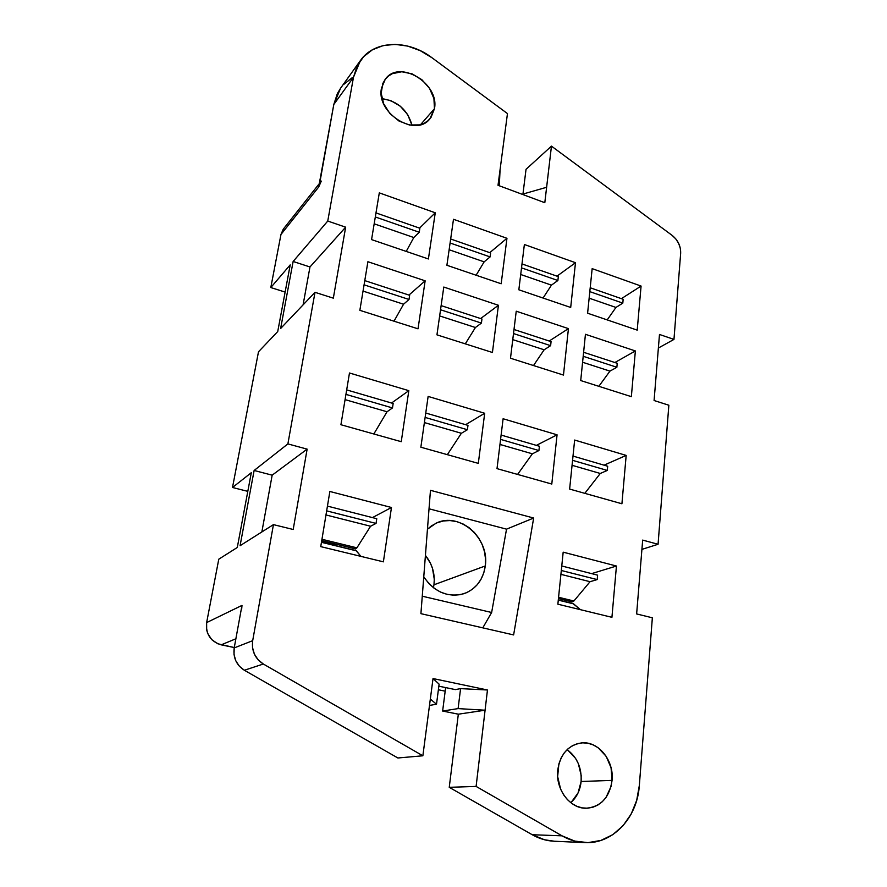 <?xml version="1.0" encoding="UTF-8"?>
<svg xmlns="http://www.w3.org/2000/svg" width="887" height="887" viewBox="0 0 887 887"><rect width="100%" height="100%" fill="white"/><g stroke="black" fill="none" stroke-linecap="round" stroke-linejoin="round"><path stroke-width="1.33" d="M612.063 780.394C609.524 797.513 600.92 806.793 586.218 808.234C570.031 808.8 555.395 789.286 557.735 770.149C560.262 754.15 568.212 745.069 581.573 742.896C598.337 740.911 614.203 760.514 612.063 780.394L581.118 781.491L612.063 780.394L611.01 786.569L606.021 797.457L602.251 801.759L597.794 805.074L592.838 807.248L587.56 808.201L582.171 807.88L576.872 806.294L571.882 803.5L567.392 799.608L563.589 794.763L560.628 789.164L557.646 776.602L558.888 763.907L561.05 758.13L564.132 753.041L568.002 748.828L572.514 745.657L577.492 743.639L582.737 742.829L588.059 743.262L593.248 744.925L598.115 747.73L606.176 756.323L611.065 767.776L612.063 780.394M570.74 802.657C576.716 797.38 580.187 790.328 581.118 781.491L578.058 792.956L571.45 802.025M434.453 108.724L429.829 118.913C415.482 137.795 375.888 113.004 381.488 88.146L385.291 79.231C399.305 58.897 439.752 83.6 434.453 108.724L420.571 124.646L434.453 108.724L431.004 117.428L427.922 120.787L424.064 123.315L419.584 124.901L409.428 125L399.006 121.042L389.947 113.591L383.672 103.801L381.177 93.213L382.829 83.489L385.146 79.431L388.34 76.116L392.287 73.688L401.778 71.758L412.167 73.887L421.89 79.719L429.508 88.356L433.92 98.524L434.453 108.724M433.433 587.726L433.965 584.788L485.289 565.95C483.16 579.788 476.064 589.035 464.001 593.691C447.957 597.849 434.552 592.239 423.753 576.872L428.864 583.568L434.353 588.425L440.506 592.072L447.081 594.368L453.822 595.232L460.453 594.645L466.706 592.627L472.372 589.278L477.217 584.744L481.064 579.189L483.792 572.847L485.289 565.95L485.511 558.766L484.457 551.548L482.173 544.585L478.747 538.121L474.301 532.388L469.001 527.61L463.025 523.951L456.617 521.578L449.997 520.558L443.422 520.957L437.147 522.765L431.392 525.913L427.445 529.217L435.916 523.297C459.144 511.278 489.768 538.054 485.289 565.95L433.965 584.788L434.286 579.311L432.501 568.401L430.439 563.223L425.416 555.406C432.324 564.077 435.173 573.878 433.965 584.788L433.433 587.726M241.652 609.391L241.985 605.4L206.638 622.596C205.596 634.028 210.452 641.445 221.185 644.838L234.268 647.543L217.736 643.751L211.749 639.638L207.724 633.495L206.66 629.947L206.638 622.596L218.779 559.187L237.295 547.479L251.298 472.704L232.505 487.484L258.494 351.795L277.731 331.55L290.215 264.88L270.801 287.543L280.968 234.467L283.263 229.168M241.985 605.4L206.638 622.596L218.779 559.187L237.295 547.479L251.298 472.704L232.505 487.484L247.806 491.365L232.505 487.484L258.494 351.795L277.731 331.55L290.215 264.88L270.801 287.543L280.968 234.467L318.666 187.046L333.8 104.489L353.481 77.269L327.758 221.051L293.131 261.477L280.625 328.512L315.007 292.322L287.887 443.91L254.125 470.476L240.078 545.716L273.44 524.627L252.684 640.68L234.201 647.92L234.013 654.473L235.787 660.782L239.357 666.226L244.368 670.262L397.886 757.986L244.368 670.262L263.328 664.019C254.99 658.564 251.442 650.781 252.684 640.68L234.201 647.92L241.985 605.4L234.201 647.92C232.971 657.6 236.363 665.05 244.368 670.262L263.328 664.019L422.866 755.791L397.886 757.986L422.866 755.791L430.328 699.078L422.866 755.791L263.328 664.019L258.117 659.806L254.381 654.107L252.507 647.51L252.684 640.68L273.44 524.627L293.198 529.484L307.135 449.132L272.165 475.177L254.125 470.476L287.887 443.91L307.135 449.132L272.165 475.177L261.853 531.956L272.165 475.177L254.125 470.476L240.078 545.716L273.44 524.627L293.198 529.484L307.135 449.132L287.887 443.91L315.007 292.322L333.335 298.165L345.653 227.172L309.973 266.965L293.131 261.477L327.758 221.051L345.653 227.172L309.973 266.965L303.088 304.862L309.973 266.965L293.131 261.477L280.625 328.512L315.007 292.322L333.335 298.165L345.653 227.172L327.758 221.051L353.481 77.269L360.388 60.571C374.502 40.026 407.887 39.316 431.991 57.755L507.464 113.58L431.991 57.755L420.238 50.648L407.732 46.091L395.147 44.361L383.162 45.592L372.429 49.772L363.581 56.701L357.128 66.037L353.481 77.269L333.8 104.489L319.564 184.052M285.126 292.078L270.801 287.543L285.126 292.078M445.185 691.173L438.378 689.764L445.185 691.173M526.035 169.306L522.953 194.053L526.035 169.306L551.459 146.133L672.047 235.321C677.967 240.133 680.839 246.098 680.662 253.227L680.329 248.327L678.655 243.393L675.805 238.925L672.047 235.321L551.459 146.133L526.035 169.306M498.017 185.305L544.806 202.702L498.017 185.305L507.464 113.58L500.068 169.727L499.314 185.793L500.068 169.727L498.017 185.305M584.666 842.606L554.131 841.231C546.525 840.865 539.218 838.692 532.2 834.722L562.025 835.831L574.765 841.098L587.981 842.639L600.92 840.421L612.839 834.634L623.106 825.642L631.189 814.011L636.678 800.396L639.327 785.538C637.365 817.714 612.817 844.369 584.666 842.606C576.827 842.229 569.277 839.967 562.025 835.831L476.108 786.414L449.243 787.323L532.2 834.722L449.243 787.323L458.335 714.19L442.635 711.041L458.102 708.602L460.586 688.622L458.102 708.602L442.635 711.041L445.64 687.591L442.635 711.041L458.335 714.19L485.078 710.21L458.102 708.602L485.078 710.21L487.462 689.986L433.033 678.555L430.328 699.078L436.504 704.234L430.328 699.078L433.033 678.555L439.109 684.143L436.504 704.234L429.496 705.42L436.504 704.234L439.109 684.143L433.033 678.555L487.462 689.986L460.586 688.622L455.353 689.609L438.843 686.172L455.353 689.609L460.586 688.622L487.462 689.986L476.108 786.414L449.243 787.323L458.335 714.19L485.078 710.21L476.108 786.414L562.025 835.831L532.2 834.722L544.529 839.778L554.408 841.242M335.851 544.197L335.619 545.616L335.851 544.197M557.868 604.191L563.178 552.169L616.443 566.028L591.64 573.623L616.443 566.028L611.93 617.319L616.443 566.028L563.178 552.169L557.868 604.191L611.93 617.319L557.868 604.191M383.384 561.837L391.466 507.497L372.429 517.609L391.466 507.497L383.384 561.837L320.739 546.625L383.384 561.837M533.664 518.041L506.532 529.151L491.642 612.496L482.783 627.852L491.642 612.496L422.256 596.197L491.642 612.496L506.532 529.151L533.664 518.041L430.461 490.311L533.664 518.041L513.617 634.926L533.664 518.041M420.915 613.66L430.461 490.311L420.915 613.66L513.617 634.926L420.915 613.66M429.031 508.783L506.532 529.151L429.031 508.783M569.631 489.07L574.643 440.052L626.178 455.408L604.036 465.165L626.178 455.408L621.92 503.772L626.178 455.408L574.643 440.052L569.631 489.07L621.92 503.772L569.631 489.07M551.792 484.047L557.069 434.818L536.369 445.374L557.069 434.818L551.792 484.047L497.008 468.635L503.106 418.753L557.069 434.818L503.106 418.753L497.008 468.635L551.792 484.047M478.315 463.38L484.69 413.264L465.62 424.685L484.69 413.264L478.315 463.38L420.859 447.214L428.133 396.422L484.69 413.264L428.133 396.422L420.859 447.214L478.315 463.38M401.246 441.693L408.829 390.668L391.544 403.031L408.829 390.668L401.246 441.693L340.918 424.729L401.246 441.693M418.021 328.822L425.15 280.824L408.94 295.072L425.15 280.824L418.021 328.822L359.856 310.328L418.021 328.822M492.429 352.483L498.427 305.272L480.643 318.555L498.427 305.272L492.429 352.483L436.947 334.842L443.788 287.044L498.427 305.272L443.788 287.044L436.947 334.842L492.429 352.483M563.467 375.068L568.434 328.622L549.219 341.018L568.434 328.622L563.467 375.068L510.491 358.226L516.234 311.204L568.434 328.622L516.234 311.204L510.491 358.226L563.467 375.068M580.719 380.556L585.442 334.299L635.369 350.953L614.879 362.517L635.369 350.953L631.356 396.655L635.369 350.953L585.442 334.299L580.719 380.556L631.356 396.655L580.719 380.556M428.399 258.971L435.262 212.791L419.54 228.125L435.262 212.791L428.399 258.971L371.564 239.601L428.399 258.971M501.166 283.762L506.954 238.304L489.768 252.662L506.954 238.304L501.166 283.762L446.904 265.28L453.49 219.277L506.954 238.304L453.49 219.277L446.904 265.28L501.166 283.762M570.696 307.456L575.486 262.707L556.992 276.156L575.486 262.707L570.696 307.456L518.84 289.794L524.372 244.513L575.486 262.707L524.372 244.513L518.84 289.794L570.696 307.456M587.604 313.222L592.161 268.639L641.079 286.057L621.388 298.664L641.079 286.057L637.21 330.13L641.079 286.057L592.161 268.639L587.604 313.222L637.21 330.13L587.604 313.222M639.327 785.538L652.355 617.795L636.633 613.937L652.355 617.795L639.327 785.538M641.911 549.386L658.065 544.274L668.853 405.226L654.085 400.514L668.853 405.226L658.065 544.274L641.911 549.386M658.376 348.026L673.965 339.411L680.662 253.227L673.965 339.411L658.376 348.026M359.856 310.328L367.905 261.72L425.15 280.824L367.905 261.72L359.856 310.328M371.564 239.601L379.303 192.867L435.262 212.791L379.303 192.867L371.564 239.601M340.918 424.729L349.478 372.995L408.829 390.668L349.478 372.995L340.918 424.729M320.739 546.625L329.864 491.476L391.466 507.497L329.864 491.476L320.739 546.625M352.305 77.635L343.679 84.453M340.752 87.979L337.382 93.556L333.8 104.489L340.564 88.234L360.189 60.848M381.953 98.679L390.801 100.608L400.225 106.152L407.588 114.456L412.067 125.366C407.565 109.855 397.531 100.952 381.953 98.679M567.78 750.103L575.552 758.363L578.335 763.618L581.173 775.404L581.118 781.491C581.805 767.765 577.138 757.143 567.115 749.648M642.676 540.094L636.633 613.937L642.676 540.094L658.065 544.274L642.676 540.094M659.484 334.466L654.085 400.514L659.484 334.466L673.965 339.411L659.484 334.466M546.625 187.279L551.459 146.133L544.806 202.702L546.625 187.279L522.155 194.286L546.625 187.279M319.287 183.664L283.496 228.868L280.968 234.467L318.666 187.046L321.316 181.092M221.185 644.838L235.875 638.784L221.185 644.838M449.132 249.746L484.147 261.853L476.119 275.225L484.147 261.853L449.132 249.746M450.097 242.994L490.101 256.92L484.147 261.853L490.101 256.92L450.097 242.994M490.622 252.961L450.674 239.002L490.622 252.961L490.101 256.92L490.622 252.961M374.181 223.812L413.808 237.528L406.224 251.409L413.808 237.528L374.181 223.812M375.312 216.96L419.252 232.25L413.808 237.528L419.252 232.25L375.312 216.96M419.861 228.236L375.988 212.902L419.861 228.236L419.252 232.25L419.861 228.236M520.713 274.504L551.459 285.137L543.055 298.043L551.459 285.137L520.713 274.504M521.523 267.852L557.879 280.514L551.459 285.137L557.879 280.514L521.523 267.852M558.322 276.622L522 263.927L558.322 276.622L557.879 280.514L558.322 276.622M623.162 299.274L622.807 303.121L589.811 291.635L622.807 303.121L615.955 307.445L589.134 298.176L615.955 307.445L607.196 319.897L615.955 307.445L622.807 303.121L623.162 299.274L590.199 287.765L623.162 299.274M609.946 371.121L598.847 386.311L609.946 371.121L582.593 362.251L609.946 371.121L616.864 367.273L583.202 356.286L616.864 367.273L609.946 371.121M617.23 363.293L616.864 367.273L617.23 363.293L583.613 352.283L617.23 363.293M544.152 349.788L533.508 365.544L544.152 349.788L512.764 339.621L544.152 349.788L550.627 345.664L513.506 333.556L550.627 345.664L544.152 349.788M551.071 341.628L550.627 345.664L551.071 341.628L513.994 329.487L551.071 341.628M439.664 315.927L475.421 327.514L465.287 343.857L475.421 327.514L439.664 315.927M441.138 305.616L481.951 318.987L481.408 323.09L440.54 309.763L481.408 323.09L475.421 327.514L481.408 323.09L481.951 318.987L441.138 305.616M364.08 284.827L409.007 299.473L403.563 304.219L363.038 291.091L403.563 304.219L394.005 321.194L403.563 304.219L409.007 299.473L364.08 284.827M409.65 295.304L364.779 280.614L409.65 295.304L409.007 299.473L409.65 295.304M345.076 399.627L387.031 411.768L373.826 433.987L387.031 411.768L345.076 399.627M346.684 389.903L393.163 403.496L392.486 407.931L345.941 394.382L392.486 407.931L387.031 411.768L392.486 407.931L393.163 403.496L346.684 389.903M461.373 433.277L447.336 454.665L461.373 433.277L424.385 422.578L461.373 433.277L467.405 429.729L425.128 417.422L467.405 429.729L461.373 433.277M467.981 425.372L467.405 429.729L467.981 425.372L425.76 413.032L467.981 425.372M499.969 444.442L532.377 453.822L517.587 474.423L532.377 453.822L499.969 444.442M501.111 435.062L539.407 446.261L538.93 450.541L500.578 439.387L538.93 450.541L532.377 453.822L538.93 450.541L539.407 446.261L501.111 435.062M607.296 470.432L600.277 473.47L572.06 465.298L600.277 473.47L584.81 493.338L600.277 473.47L607.296 470.432L572.57 460.331L607.296 470.432L607.684 466.229L573.002 456.084L607.684 466.229L607.296 470.432M597.184 579.588L597.594 575.142L597.184 579.588L561.316 570.485L597.184 579.588L590.055 581.706L597.184 579.588M558.3 599.989L573.057 603.592L558.278 600.122L573.601 603.859L580.386 609.657L573.024 603.581M572.015 601.863L573.889 601.009L590.055 581.706L573.889 601.009L558.577 597.261L573.889 601.009L572.17 601.907L558.444 598.548M560.917 574.344L590.055 581.706L560.917 574.344M561.77 565.984L597.594 575.142L561.77 565.984M356.031 550.605L321.449 542.301L356.43 550.849L360.887 556.371L356.053 550.605L321.471 542.168M321.671 540.959L335.541 544.352L335.341 545.549L335.541 544.352L321.671 540.959M356.896 547.833L321.959 539.274L356.896 547.833L370.589 526.235L356.896 547.833L355.465 548.887L356.896 547.833M325.984 514.959L370.589 526.235L325.984 514.959M327.447 506.111L376.764 518.707L376.044 523.419L326.66 510.868L376.044 523.419L370.589 526.235L376.044 523.419L376.764 518.707L327.447 506.111M321.726 540.638L355.554 548.909"/></g></svg>
